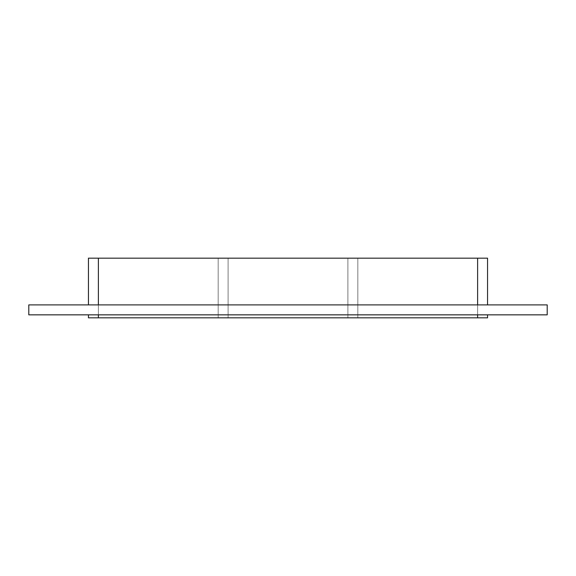 <?xml version="1.0" encoding="UTF-8"?>
<svg xmlns="http://www.w3.org/2000/svg" width="576" height="576" viewBox="0 0 576 576"><rect width="100%" height="100%" fill="white"/><g stroke="black" fill="none" stroke-linecap="round" stroke-linejoin="round"><path stroke-width="0.43" stroke-dasharray="2.88 2.16" d="M477.619 304.898L98.381 304.898L487.555 304.898L477.619 304.898L477.619 258.178L477.619 317.822L477.619 258.178L357.833 258.178L477.619 258.178L357.833 258.178L357.833 317.822L357.833 258.178L477.619 258.178L477.619 317.822L477.619 258.178L477.619 317.822L357.833 317.822L357.833 258.178L477.619 258.178L357.833 258.178L357.833 317.822L477.619 317.822L477.619 258.178L98.381 258.178L218.167 258.178L218.167 317.822L218.167 258.178L98.381 258.178L98.381 317.822L98.381 258.178L218.167 258.178L218.167 317.822L98.381 317.822L218.167 317.822L98.381 317.822L98.381 258.178L218.167 258.178L218.167 317.822L88.445 317.822L88.445 314.842L98.381 314.842L88.445 314.842M347.89 317.822L347.89 258.178L228.11 258.178L228.11 317.822L228.11 258.178L347.89 258.178L347.89 317.822L228.11 317.822L347.89 317.822L347.89 258.178L347.89 317.822L347.89 258.178L228.11 258.178L347.89 258.178L228.11 258.178L347.89 258.178L347.89 317.822L228.11 317.822L228.11 258.178L228.11 317.822L347.89 317.822M477.619 258.178L487.555 258.178L487.555 304.898M88.445 304.898L98.381 304.898L88.445 304.898L88.445 258.178L98.381 258.178L98.381 317.822L477.619 317.822L357.833 317.822L357.833 258.178L357.833 317.822L477.619 317.822L357.833 317.822L477.619 317.822L477.619 314.842L98.381 314.842L477.619 314.842M98.381 314.842L98.381 317.822L218.167 317.822L218.167 258.178L98.381 258.178L98.381 304.898M218.167 258.178L98.381 258.178L98.381 317.822L218.167 317.822L218.167 258.178M487.555 314.842L487.555 317.822L477.619 317.822M228.11 258.178L228.11 317.822L228.11 258.178M98.381 317.822L98.381 258.178M547.2 304.898L28.8 304.898L28.8 314.842L547.2 314.842L547.2 304.898"/><path stroke-width="0.86" d="M98.381 304.898L98.381 258.178L88.445 258.178L88.445 304.898M98.381 258.178L477.619 258.178L477.619 304.898M487.555 304.898L487.555 258.178L477.619 258.178M477.619 314.842L477.619 317.822L487.555 317.822L487.555 314.842M477.619 317.822L98.381 317.822L98.381 314.842M88.445 314.842L88.445 317.822L98.381 317.822M28.8 304.898L547.2 304.898L547.2 314.842L28.8 314.842L28.8 304.898"/></g></svg>
